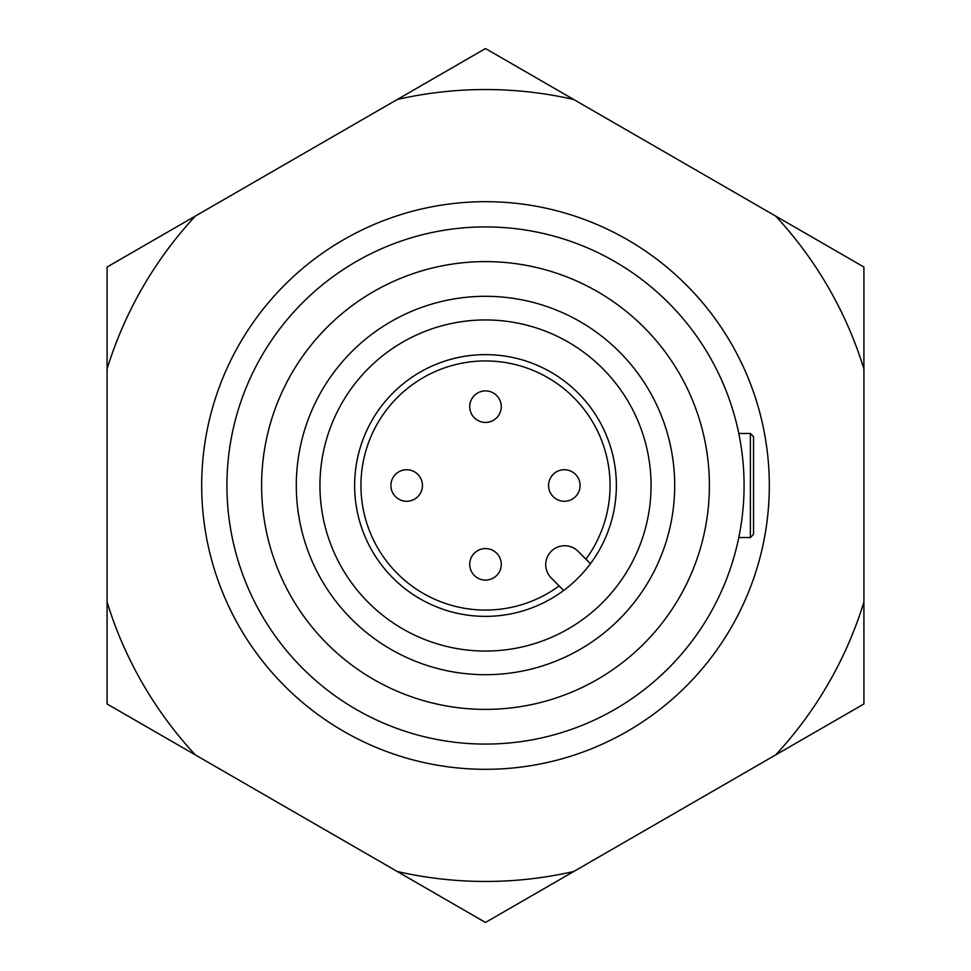<?xml version="1.0" encoding="UTF-8"?>
<svg xmlns="http://www.w3.org/2000/svg" width="971" height="971" viewBox="0 0 971 971"><rect width="100%" height="100%" fill="white"/><g stroke="black" fill="none" stroke-linecap="round" stroke-linejoin="round"><path stroke-width="1.46" d="M753.545 485.5L753.545 534.378L750.389 537.533L750.389 433.467L753.545 436.622L753.545 485.5L753.545 455.545M753.545 534.378L753.545 515.455M580.1 485.5A15.767 15.767 0 0 1 564.333 501.267A15.767 15.767 0 0 1 548.566 485.5A15.767 15.767 0 0 1 564.333 469.733A15.767 15.767 0 0 1 580.1 485.5A15.767 15.767 0 0 0 564.333 469.733A15.767 15.767 0 0 0 548.566 485.5M485.5 390.9A15.767 15.767 0 0 1 501.267 406.667A15.767 15.767 0 0 1 485.5 422.434A15.767 15.767 0 0 1 469.733 406.667A15.767 15.767 0 0 1 485.5 390.9A15.767 15.767 0 0 0 469.733 406.667A15.767 15.767 0 0 0 485.5 422.434M390.9 485.5A15.767 15.767 0 0 1 406.667 469.733A15.767 15.767 0 0 1 422.434 485.5A15.767 15.767 0 0 1 406.667 501.267A15.767 15.767 0 0 1 390.9 485.5A15.767 15.767 0 0 0 406.667 501.267A15.767 15.767 0 0 0 422.434 485.5M485.5 580.1A15.767 15.767 0 0 1 469.733 564.333A15.767 15.767 0 0 1 485.5 548.566A15.767 15.767 0 0 1 501.267 564.333A15.767 15.767 0 0 1 485.5 580.1A15.767 15.767 0 0 0 501.267 564.333A15.767 15.767 0 0 0 485.5 548.566M585.938 559.175A124.555 124.555 0 0 0 485.5 360.945A124.555 124.555 0 0 0 360.945 485.5A124.555 124.555 0 0 0 559.175 585.938M485.5 354.633A130.867 130.867 0 0 0 354.633 485.5A130.867 130.867 0 0 0 485.5 616.367A130.867 130.867 0 0 0 616.367 485.5A130.867 130.867 0 0 0 485.5 354.633M485.5 261.612A223.888 223.888 0 0 1 709.388 485.5A223.888 223.888 0 0 1 485.5 709.388A223.888 223.888 0 0 1 261.612 485.5A223.888 223.888 0 0 1 485.5 261.612A223.888 223.888 0 0 0 261.612 485.5A223.888 223.888 0 0 0 485.5 709.388M485.5 201.689A283.811 283.811 0 0 1 769.311 485.5A283.811 283.811 0 0 1 485.5 769.311A283.811 283.811 0 0 1 201.689 485.5A283.811 283.811 0 0 1 485.5 201.689M485.5 226.923A258.577 258.577 0 0 1 744.077 485.5A258.577 258.577 0 0 1 485.5 744.077A258.577 258.577 0 0 1 226.923 485.5A258.577 258.577 0 0 1 485.5 226.923M485.5 296.301A189.199 189.199 0 0 1 674.699 485.5A189.199 189.199 0 0 1 485.5 674.699A189.199 189.199 0 0 1 296.301 485.5A189.199 189.199 0 0 1 485.5 296.301M485.5 319.945A165.556 165.556 0 0 1 651.056 485.5A165.556 165.556 0 0 1 485.5 651.056A165.556 165.556 0 0 1 319.945 485.5A165.556 165.556 0 0 1 485.5 319.945M563.69 590.441L551.273 578.036A18.922 18.922 0 0 1 551.273 551.273A18.922 18.922 0 0 1 578.036 551.273L590.441 563.69M863.911 703.975L775.647 754.928L863.911 703.975L863.911 602.069A395.962 395.962 0 0 1 775.647 754.928L573.764 871.497A395.962 395.962 0 0 1 397.236 871.497L485.5 922.45L573.764 871.497M107.089 267.025L195.353 216.072L107.089 267.025L107.089 368.931A395.962 395.962 0 0 1 195.353 216.072L397.236 99.503A395.962 395.962 0 0 1 573.764 99.503L485.5 48.55L397.236 99.503M485.5 48.55L775.647 216.072A395.962 395.962 0 0 1 863.911 368.931L863.911 602.069M485.5 922.45L195.353 754.928A395.962 395.962 0 0 1 107.089 602.069L107.089 368.931M107.089 602.069L107.089 703.975L195.353 754.928M863.911 368.931L863.911 267.025L775.647 216.072M750.389 537.533L738.785 537.533M750.389 433.467L738.785 433.467"/></g></svg>
